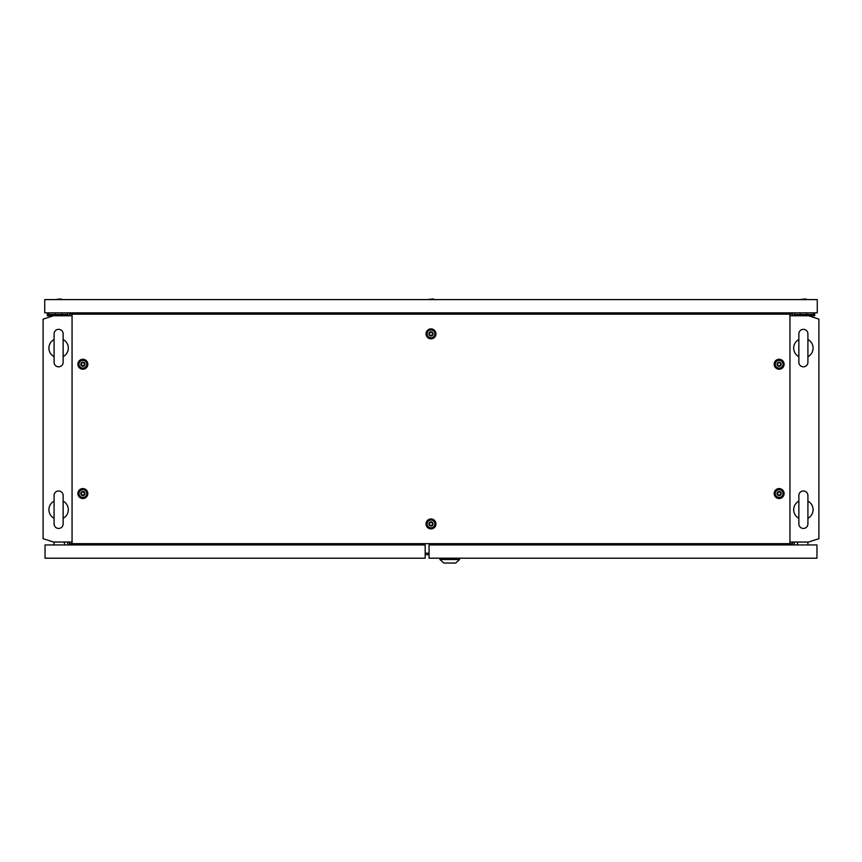 <?xml version="1.0" encoding="UTF-8"?>
<svg xmlns="http://www.w3.org/2000/svg" width="862" height="862" viewBox="0 0 862 862"><rect width="100%" height="100%" fill="white"/><g stroke="black" fill="none" stroke-linecap="round" stroke-linejoin="round"><path stroke-width="1.29" d="M58.616 490.974A4.526 4.526 0 0 0 54.09 495.499L54.09 523.924A4.526 4.526 0 0 0 58.616 528.449A4.526 4.526 0 0 0 63.141 523.924L63.141 495.499A4.526 4.526 0 0 0 58.616 490.974M63.141 495.499L63.141 501.134A9.697 9.697 0 0 1 63.141 518.288L63.141 523.924M54.09 518.288A9.697 9.697 0 0 1 54.09 501.134M58.616 329.349A4.526 4.526 0 0 0 54.09 333.874L54.09 362.299A4.526 4.526 0 0 0 58.616 366.824A4.526 4.526 0 0 0 63.141 362.299L63.141 333.874A4.526 4.526 0 0 0 58.616 329.349M63.141 333.874L63.141 339.509A9.697 9.697 0 0 1 63.141 356.663L63.141 362.299M54.09 356.663A9.697 9.697 0 0 1 54.09 339.509M789.937 542.036L808.556 542.036L818.9 538.675L818.9 319.123L808.556 315.761L789.937 315.761M72.063 315.761L53.444 315.761L43.1 319.123L43.1 538.675L53.444 542.036L72.063 542.036M425.181 554.632L429.06 554.632M67.667 544.946L67.667 542.036M794.333 544.946L794.333 542.036M67.667 312.852L67.667 315.761M794.333 312.852L794.333 315.761M803.384 329.349A4.526 4.526 0 0 0 798.858 333.874L798.858 362.299A4.526 4.526 0 0 0 803.384 366.824A4.526 4.526 0 0 0 807.909 362.299L807.909 333.874A4.526 4.526 0 0 0 803.384 329.349M807.909 333.874L807.909 339.509A9.697 9.697 0 0 1 807.909 356.663L807.909 362.299M798.858 362.299L798.858 356.663A9.697 9.697 0 0 1 798.858 339.509M803.384 490.974A4.526 4.526 0 0 0 798.858 495.499L798.858 523.924A4.526 4.526 0 0 0 803.384 528.449A4.526 4.526 0 0 0 807.909 523.924L807.909 495.499A4.526 4.526 0 0 0 803.384 490.974M807.909 495.499L807.909 501.134A9.697 9.697 0 0 1 807.909 518.288L807.909 523.924M798.858 523.924L798.858 518.288A9.697 9.697 0 0 1 798.858 501.134M797.565 544.946L797.565 542.036M807.909 544.946L807.909 542.036M429.06 544.946L429.06 558.199L816.961 558.199L816.961 544.946L429.06 544.946M439.922 559.492L459.575 559.492L455.696 563.048L443.801 563.048L439.922 559.492L439.922 558.199M459.575 559.492L459.575 558.199M64.434 542.036L64.434 544.946M54.09 542.036L54.09 544.946M425.181 544.946L425.181 558.199L45.039 558.199L45.039 544.946L425.181 544.946M778.235 495.111C780.627 495.1 781.231 494.055 780.045 491.986C777.653 491.997 777.05 493.042 778.235 495.111M779.14 491.48A2.069 2.069 0 0 1 781.209 493.549A2.069 2.069 0 0 1 779.14 495.618A2.069 2.069 0 0 1 777.071 493.549A2.069 2.069 0 0 1 779.14 491.48M779.14 489.67A3.879 3.879 0 0 1 783.019 493.549A3.879 3.879 0 0 1 779.14 497.428A3.879 3.879 0 0 1 775.261 493.549A3.879 3.879 0 0 1 779.14 489.67M81.955 365.811C84.347 365.8 84.95 364.755 83.765 362.686C81.373 362.697 80.769 363.742 81.955 365.811M82.86 362.18A2.069 2.069 0 0 1 84.929 364.249A2.069 2.069 0 0 1 82.86 366.318A2.069 2.069 0 0 1 80.791 364.249A2.069 2.069 0 0 1 82.86 362.18M82.86 360.37A3.879 3.879 0 0 1 86.739 364.249A3.879 3.879 0 0 1 82.86 368.128A3.879 3.879 0 0 1 78.981 364.249A3.879 3.879 0 0 1 82.86 360.37M778.235 365.811C780.627 365.8 781.231 364.755 780.045 362.686C777.653 362.697 777.05 363.742 778.235 365.811M779.14 362.18A2.069 2.069 0 0 1 781.209 364.249A2.069 2.069 0 0 1 779.14 366.318A2.069 2.069 0 0 1 777.071 364.249A2.069 2.069 0 0 1 779.14 362.18M779.14 360.37A3.879 3.879 0 0 1 783.019 364.249A3.879 3.879 0 0 1 779.14 368.128A3.879 3.879 0 0 1 775.261 364.249A3.879 3.879 0 0 1 779.14 360.37M81.955 495.111C84.347 495.1 84.95 494.055 83.765 491.986C81.373 491.997 80.769 493.042 81.955 495.111M82.86 491.48A2.069 2.069 0 0 1 84.929 493.549A2.069 2.069 0 0 1 82.86 495.618A2.069 2.069 0 0 1 80.791 493.549A2.069 2.069 0 0 1 82.86 491.48M82.86 489.67A3.879 3.879 0 0 1 86.739 493.549A3.879 3.879 0 0 1 82.86 497.428A3.879 3.879 0 0 1 78.981 493.549A3.879 3.879 0 0 1 82.86 489.67M430.095 335.426C432.487 335.415 433.09 334.37 431.905 332.301C429.513 332.312 428.91 333.357 430.095 335.426M431 331.795A2.069 2.069 0 0 1 433.069 333.863A2.069 2.069 0 0 1 431 335.932A2.069 2.069 0 0 1 428.931 333.863A2.069 2.069 0 0 1 431 331.795M431 329.984A3.879 3.879 0 0 1 434.879 333.863A3.879 3.879 0 0 1 431 337.742A3.879 3.879 0 0 1 427.121 333.863A3.879 3.879 0 0 1 431 329.984M430.095 525.497C432.487 525.486 433.09 524.441 431.905 522.372C429.513 522.383 428.91 523.428 430.095 525.497M431 521.866A2.069 2.069 0 0 1 433.069 523.934A2.069 2.069 0 0 1 431 526.003A2.069 2.069 0 0 1 428.931 523.934A2.069 2.069 0 0 1 431 521.866M431 520.055A3.879 3.879 0 0 1 434.879 523.934A3.879 3.879 0 0 1 431 527.813A3.879 3.879 0 0 1 427.121 523.934A3.879 3.879 0 0 1 431 520.055M431 528.902A4.967 4.967 0 0 1 426.033 523.934A4.967 4.967 0 0 1 431 518.967A4.967 4.967 0 0 1 435.967 523.934A4.967 4.967 0 0 1 431 528.902M431 527.953A4.019 4.019 0 0 1 426.981 523.934A4.019 4.019 0 0 1 431 519.915A4.019 4.019 0 0 1 435.019 523.934A4.019 4.019 0 0 1 431 527.953M431 338.831A4.967 4.967 0 0 1 426.033 333.863A4.967 4.967 0 0 1 431 328.896A4.967 4.967 0 0 1 435.967 333.863A4.967 4.967 0 0 1 431 338.831M431 337.882A4.019 4.019 0 0 1 426.981 333.863A4.019 4.019 0 0 1 431 329.844A4.019 4.019 0 0 1 435.019 333.863A4.019 4.019 0 0 1 431 337.882M82.86 498.516A4.967 4.967 0 0 1 77.892 493.549A4.967 4.967 0 0 1 82.86 488.582A4.967 4.967 0 0 1 87.827 493.549A4.967 4.967 0 0 1 82.86 498.516M82.86 497.568A4.019 4.019 0 0 1 78.841 493.549A4.019 4.019 0 0 1 82.86 489.53A4.019 4.019 0 0 1 86.879 493.549A4.019 4.019 0 0 1 82.86 497.568M779.14 369.216A4.967 4.967 0 0 1 774.173 364.249A4.967 4.967 0 0 1 779.14 359.282A4.967 4.967 0 0 1 784.108 364.249A4.967 4.967 0 0 1 779.14 369.216M779.14 368.268A4.019 4.019 0 0 1 775.121 364.249A4.019 4.019 0 0 1 779.14 360.23A4.019 4.019 0 0 1 783.159 364.249A4.019 4.019 0 0 1 779.14 368.268M82.86 369.216A4.967 4.967 0 0 1 77.892 364.249A4.967 4.967 0 0 1 82.86 359.282A4.967 4.967 0 0 1 87.827 364.249A4.967 4.967 0 0 1 82.86 369.216M82.86 368.268A4.019 4.019 0 0 1 78.841 364.249A4.019 4.019 0 0 1 82.86 360.23A4.019 4.019 0 0 1 86.879 364.249A4.019 4.019 0 0 1 82.86 368.268M779.14 498.516A4.967 4.967 0 0 1 774.173 493.549A4.967 4.967 0 0 1 779.14 488.582A4.967 4.967 0 0 1 784.108 493.549A4.967 4.967 0 0 1 779.14 498.516M779.14 497.568A4.019 4.019 0 0 1 775.121 493.549A4.019 4.019 0 0 1 779.14 489.53A4.019 4.019 0 0 1 783.159 493.549A4.019 4.019 0 0 1 779.14 497.568M72.063 314.145L72.063 543.653L789.937 543.653L789.937 314.145L69.348 314.145L69.348 315.761M72.063 543.653L69.348 543.653L69.348 542.036M789.937 314.145L792.652 314.145L792.652 315.761M792.652 542.036L792.652 543.653L789.937 543.653M805.453 298.952L807.263 299.599L805.453 298.952L799.505 299.599M817.284 299.599L44.716 299.599L44.716 312.852L817.284 312.852L817.284 299.599M62.495 299.599L60.685 298.952L54.737 299.599M434.879 299.599L433.069 298.952L427.121 299.599M800.151 312.852L800.151 315.761M806.616 312.852L806.616 315.761M794.656 315.761L794.656 314.468L813.405 314.468L813.405 312.852M808.556 315.761L814.698 315.761L814.698 312.852M61.848 312.852L61.848 315.761M55.383 312.852L55.383 315.761M48.595 312.852L48.595 314.468L48.595 312.852L48.595 314.468L67.344 314.468L67.344 315.761M47.302 312.852L47.302 315.761L53.444 315.761M447.162 314.145L447.162 312.852M414.837 312.852L414.837 314.145M425.181 553.167L429.06 553.167"/></g></svg>
